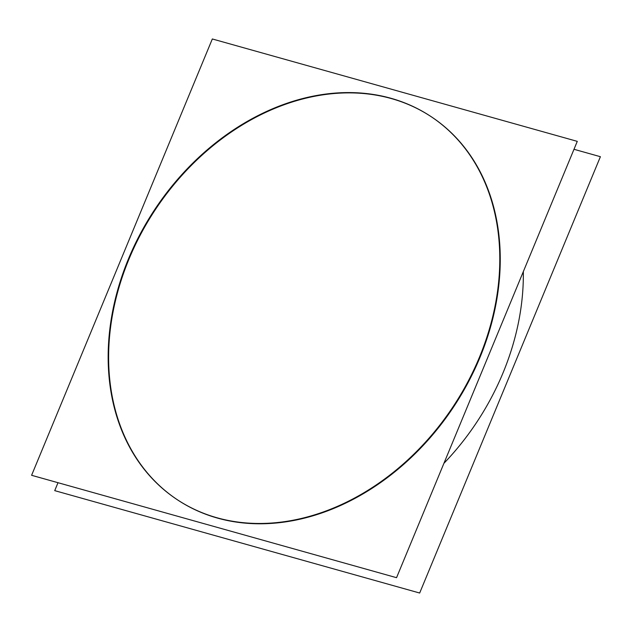 <?xml version="1.0" encoding="UTF-8"?>
<svg xmlns="http://www.w3.org/2000/svg" width="632" height="632" viewBox="0 0 632 632"><rect width="100%" height="100%" fill="white"/><g stroke="black" fill="none" stroke-linecap="round" stroke-linejoin="round"><path stroke-width="0.95" d="M431.459 116.873A229.764 178.809 123.6 0 1 467.901 382.937A229.764 178.809 123.6 0 1 217.55 518.106A229.764 178.809 123.6 0 1 177.426 499.786M177.189 499.636A229.764 178.809 123.6 0 1 141.062 233.571A229.764 178.809 123.6 0 1 391.327 98.56A229.764 178.809 123.6 0 1 431.222 116.723M523.328 271.61A229.764 178.809 123.6 0 1 443.925 463.311A229.764 178.809 123.6 0 0 523.328 271.61M577.277 141.363L212.328 38.971L31.6 475.296L396.548 577.688L577.277 141.363M401.715 101.76A229.764 178.809 -56.4 0 0 143.978 227.109A229.764 178.809 -56.4 0 0 176.96 499.485A229.764 178.809 -56.4 0 0 228.278 520.476M206.237 514.29A229.764 178.809 -56.4 0 0 463.975 388.941A229.764 178.809 -56.4 0 0 430.992 116.565A229.764 178.809 -56.4 0 0 379.682 95.574M58.002 482.706L54.723 490.637L419.672 593.029L600.4 156.704L573.998 149.294M217.55 518.106A229.764 178.809 123.6 0 1 128.983 259.104A229.764 178.809 123.6 0 1 391.327 98.56A229.764 178.809 123.6 0 1 479.893 357.562A229.764 178.809 123.6 0 1 217.55 518.106"/></g></svg>
